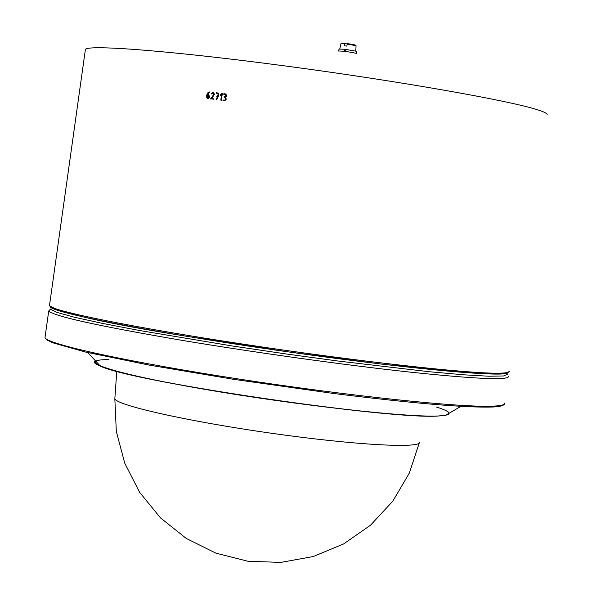 <?xml version="1.0" encoding="UTF-8"?>
<svg xmlns="http://www.w3.org/2000/svg" width="592" height="592" viewBox="0 0 592 592"><rect width="100%" height="100%" fill="white"/><g stroke="black" fill="none" stroke-linecap="round" stroke-linejoin="round"><path stroke-width="0.89" d="M222.969 100.707L223.043 100.011L224.583 100.181L225.53 99.249L224.908 97.406M223.857 94.431L223.939 93.736L225.485 93.936M224.109 97.295L224.183 96.607L225.071 96.696L226.026 95.763L225.308 94.624M226.677 95.845L225.826 97.162L226.174 99.33L224.583 100.884L223.021 100.714L223.036 100.011L224.575 100.181L225.53 99.249L224.805 97.391L223.887 96.918L226.026 95.763L225.197 94.602L223.643 94.054L225.3 93.899L226.677 95.845M207.666 98.797L206.527 96.91L206.83 94.816L207.822 92.833L209.376 91.952L209.701 92.337L207.518 94.542L208.599 94.69M207.829 98.117L209.013 97.199L208.428 95.371M208.325 95.349L207.392 95.238L207.148 96.977L207.925 98.131L209.006 97.199L208.325 95.349M207.518 94.542L208.421 94.653L209.731 96.585L209.635 97.28L207.829 98.827L206.527 96.91L207.814 92.833L209.139 91.997M211.64 93.987L211.477 93.469L213.372 92.441M211.477 93.469L213.194 92.411L214.526 94.335L211.61 98.583L213.616 98.834M211.61 98.583L213.83 99.212L210.685 98.827L213.653 94.824L213.897 94.269L213.201 93.122M210.9 99.204L210.693 98.827M210.767 98.627L213.89 94.269L213.09 93.107L211.744 94.002L211.433 93.61M216.576 99.907L217.308 96.814L216.798 96.392L217.545 96.133L218.389 93.758L215.976 93.099L218.944 93.114M216.191 93.484L216.265 92.789L218.885 93.107L218.492 96.252M217.02 96.77L218.389 93.758M218.196 96.207L218.707 96.629L217.952 96.888L216.694 99.915L216.354 99.523L217.301 96.807M221.038 100.462L221.593 94.653L220.55 95.43L220.231 95.038L222.141 93.514M220.446 95.423L220.357 94.816L221.808 93.61L222.355 93.891L221.171 100.477L220.816 100.078L221.593 94.653M50.224 309.387L48.722 311.007C54.124 316.32 98.827 326.14 182.839 340.481C254.878 352.521 343.937 364.924 408.857 371.991C475.346 378.976 508.55 380.456 508.476 376.438M50.327 306.782L50.231 308.018M507.714 374.144L503.548 375.972L488.822 376.223L463.706 374.803L429.015 371.702L337.566 360.972L285.588 353.875L233.255 346.128L139.105 330.44L102.253 323.358L74.599 317.275L57.106 312.435L50.091 309.017M355.17 45.362C356.28 45.096 353.69 44.511 347.4 43.63L346.801 46.087L344.218 45.799L344.588 43.704L344.818 43.342L347.156 44.082M345.025 49.365L344.477 49.306M338.269 51.016C342.701 50.956 348.614 51.711 356.014 53.287L356.599 53.613M345.04 51.4L344.226 49.232L345.069 49.491M345.854 51.504L345.003 49.321L355.881 51.171L356.436 51.482L356.169 53.339M339.016 49.055L344.226 49.232M49.61 304.695L85.418 49.299C89.355 44.511 173.589 51.097 285.492 65.993C397.284 80.838 507.988 100.3 537.262 109.705C544.684 112.043 547.933 113.805 547.008 114.996M509.275 371.554L504.369 373.7L484.663 373.826L383.905 364.391L288.726 351.944L184.304 335.93C105.546 323.247 60.606 313.153 49.476 305.664C51.985 310.992 134.436 327.746 245.584 344.514C356.606 361.305 467.858 373.7 498.471 373.189C506.219 373.101 509.816 372.405 509.261 371.103M50.231 306.353C47.027 311.54 149.11 331.853 276.834 350.249C404.565 368.712 509.719 378.266 508.077 372.338M221.615 93.765L226.188 94.335M492.411 407.037C498.967 406.704 502.578 405.934 503.244 404.728M108.943 359.551C71.965 359.84 111.074 373.175 203.715 389.159C295.985 405.18 410.167 417.922 439.545 415.902L445.339 415.303M445.524 415.266C452.369 413.808 449.195 411.018 436.008 406.889M449.38 413.075L445.621 415.251L439.819 415.85C395.826 420.586 131.846 381.803 100.381 366.115C94.646 363.791 93.033 362.06 95.534 360.92M504.547 403.108C505.05 404.728 501.409 405.727 493.624 406.119C462.84 407.858 351.53 396.344 240.596 379.309C129.544 362.304 47.316 344.292 44.985 337.706L45.155 336.478M116.779 371.302L114.833 398.823L116.321 431.435L124.712 463.099L139.653 492.366L160.491 517.882L186.295 538.461L215.88 553.15L247.9 561.253L280.867 562.4L313.272 556.532L343.612 543.944L370.511 525.222L392.74 501.246L409.316 473.134L419.513 442.18C421.23 448.714 353.676 444.999 270.907 433.181C188.16 421.445 116.979 405.416 114.833 398.823L114.922 397.609M344.796 43.334L341.961 43.527M347.171 43.993L356.066 45.762L355.762 51.134M340.985 43.653L344.588 43.704M460.953 406.364L445.621 415.251L439.745 415.887C395.552 420.623 132.105 381.981 100.381 366.115L87.742 352.566M504.547 403.67C504.088 405.557 500.21 406.667 492.936 406.985C466.304 407.918 413.024 403.396 333.104 393.421L233.204 379.265L149.125 365.079L85.522 352.048L52.836 342.812L47.412 340.208L44.985 337.706L48.722 311.007M356.066 45.702L355.207 45.377M341.932 43.527L340.992 43.623L339.756 48.907M339.024 49.01L338.75 50.912"/></g></svg>
